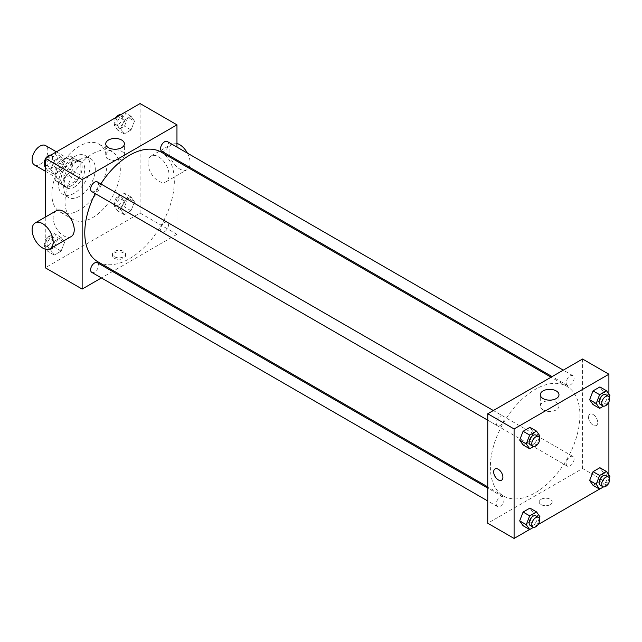<?xml version="1.0" encoding="UTF-8"?>
<svg xmlns="http://www.w3.org/2000/svg" width="642" height="642" viewBox="0 0 642 642"><rect width="100%" height="100%" fill="white"/><g stroke="black" fill="none" stroke-linecap="round" stroke-linejoin="round"><path stroke-width="0.48" stroke-dasharray="3.21 2.41" d="M34.411 164.93A11.171 6.452 120 0 0 45.59 158.478A11.171 6.452 120 0 0 45.59 145.573M55.806 173.5A11.171 6.452 120 0 0 58.117 178.612A11.171 6.452 120 0 0 69.296 172.16A11.171 6.452 120 0 0 69.296 159.264A11.171 6.452 120 0 0 60.685 162.257A11.171 6.452 120 0 0 55.806 173.5M58.165 162.257L69.248 155.854A14.421 8.33 120 0 1 70.917 156.447A14.421 8.33 120 0 1 72.265 157.595L72.265 170.395A14.421 8.33 120 0 1 69.248 175.619L58.165 182.023A14.421 8.33 120 0 1 56.496 181.429A14.421 8.33 120 0 1 55.148 180.282L55.148 167.482A14.421 8.33 120 0 1 58.165 162.257L66.062 166.816L77.152 160.412L69.248 155.854M69.248 175.619L77.152 180.185L66.062 186.581L58.165 182.023M55.148 180.282L63.044 184.84L63.044 172.04L55.148 167.482M63.044 184.84A14.421 8.33 120 0 0 64.393 185.987A14.421 8.33 120 0 0 66.062 186.581M77.152 180.185A14.421 8.33 120 0 0 80.17 174.961L72.265 170.395M77.152 160.412A14.421 8.33 120 0 1 78.822 161.014A14.421 8.33 120 0 1 80.17 162.161L80.17 174.961M66.062 166.816A14.421 8.33 120 0 0 63.044 172.04M71.607 185.666A14.902 8.603 -60 0 1 64.16 186.405A14.902 8.603 -60 0 1 64.16 169.199A14.902 8.603 -60 0 1 79.054 160.596A14.902 8.603 -60 0 1 81.341 172.537A14.902 8.603 -60 0 1 71.607 185.666M74.239 187.183A14.902 8.603 120 0 0 83.974 174.054A14.902 8.603 120 0 0 81.686 162.121A14.902 8.603 120 0 0 70.211 166.109A14.902 8.603 120 0 0 63.702 181.1A14.902 8.603 120 0 0 66.792 187.921A14.902 8.603 120 0 0 74.239 187.183M80.17 162.161L72.265 157.595M74.239 193.266A22.35 12.904 -60 0 1 63.068 194.374A22.35 12.904 -60 0 1 63.068 168.573A22.35 12.904 -60 0 1 85.418 155.669A22.35 12.904 -60 0 1 88.845 173.573A22.35 12.904 -60 0 1 74.239 193.266M79.512 196.308A22.35 12.904 -60 0 1 68.333 197.415A22.35 12.904 -60 0 1 68.333 171.615A22.35 12.904 -60 0 1 90.683 158.71A22.35 12.904 -60 0 1 94.109 176.614A22.35 12.904 -60 0 1 79.512 196.308M79.512 209.998A39.114 22.582 -60 0 1 59.955 211.932A39.114 22.582 -60 0 1 59.955 166.776A39.114 22.582 -60 0 1 99.061 144.193A39.114 22.582 -60 0 1 105.055 175.531A39.114 22.582 -60 0 1 79.512 209.998M92.681 217.598A39.114 22.582 120 0 0 118.224 183.13A39.114 22.582 120 0 0 112.23 151.793A39.114 22.582 120 0 0 82.096 162.274A39.114 22.582 120 0 0 65.027 201.628A39.114 22.582 120 0 0 73.124 219.532A39.114 22.582 120 0 0 92.681 217.598M134.499 201.909L131.072 210.728L124.235 214.677L120.808 209.814L124.235 200.994L131.072 197.038L134.499 201.909L131.072 210.728L124.235 214.677L120.808 209.814L124.235 200.994L131.072 197.038L134.499 201.909L127.91 198.105L124.492 206.925L117.646 210.873L114.228 206.01L117.646 197.19L124.492 193.242L127.91 198.105M134.499 121.129L131.072 129.949L124.235 133.905L120.808 129.034L124.235 120.215L131.072 116.266L134.499 121.129L131.072 129.949L124.235 133.905L120.808 129.034L124.235 120.215L131.072 116.266L134.499 121.129L127.91 117.334L124.492 126.153L117.646 130.101L114.228 125.23L117.606 116.531M140.084 103.555L140.084 213.04L45.269 267.778M45.269 249.144L45.269 217.124M64.545 242.299L61.118 251.118L54.281 255.067L50.854 250.195L54.281 241.376L61.118 237.428L64.545 242.299L61.118 251.118L54.281 255.067L50.854 250.195L54.281 241.376L61.118 237.428L64.545 242.299L57.957 238.495L54.538 247.314L47.693 251.263L44.274 246.4L47.693 237.58L54.538 233.624L57.957 238.495M64.545 161.519L61.118 170.339L54.281 174.287L50.854 169.424L54.281 160.604L61.118 156.656L64.545 161.519L61.118 170.339L54.281 174.287L50.854 169.424L54.281 160.604L61.118 156.656L64.545 161.519L57.957 157.715L54.538 166.535L47.693 170.491L45.269 167.04M176.959 161.206L176.959 234.322L140.084 213.04M176.959 234.322L113.642 270.884M112.591 271.486L101.42 277.938M114.404 258.277A6.516 3.764 0 0 0 121.507 259.095A6.516 3.764 0 0 0 125.535 255.612A6.516 3.764 0 0 0 119.019 251.849A6.516 3.764 0 0 0 112.494 255.612A6.516 3.764 0 0 0 114.404 258.277M97.889 261.792A63.317 36.562 120 0 0 161.214 225.23A63.317 36.562 120 0 0 161.214 152.114M100.81 183.909A63.317 36.562 120 0 0 95.217 193.587M176.959 147.098L176.959 160.002M161.736 151.207A5.585 3.226 120 0 0 167.321 147.981A5.585 3.226 120 0 0 167.321 141.537M160.58 229.427A5.585 3.226 120 0 0 161.736 231.987A5.585 3.226 120 0 0 167.321 228.761A5.585 3.226 120 0 0 167.321 222.309A5.585 3.226 120 0 0 163.02 223.809A5.585 3.226 120 0 0 160.58 229.427M91.782 272.377A5.585 3.226 120 0 0 97.367 269.15A5.585 3.226 120 0 0 97.367 262.698M97.367 181.919A5.585 3.226 -60 0 1 98.523 184.479A5.585 3.226 -60 0 1 96.083 190.104A5.585 3.226 -60 0 1 91.782 191.597M147.989 162.859A14.902 8.603 -120 0 0 154.489 177.85A14.902 8.603 -120 0 0 165.973 181.838A14.902 8.603 -120 0 0 165.973 164.641A14.902 8.603 -120 0 0 151.071 156.038A14.902 8.603 -120 0 0 147.989 162.859M71.158 236.585A14.902 8.603 60 0 1 56.255 227.982A14.902 8.603 60 0 1 56.255 210.777M176.959 143.471A14.902 8.603 -120 0 0 172.144 143.872A14.902 8.603 -120 0 0 169.055 150.693A14.902 8.603 -120 0 0 175.563 165.684A14.902 8.603 -120 0 0 187.047 169.673A14.902 8.603 -120 0 0 188.78 168.035M189.294 167.121A14.902 8.603 -120 0 0 187.408 153.133M108.458 158.975A9.341 5.393 180 0 1 105.721 155.163A9.341 5.393 180 0 1 115.062 149.771A9.341 5.393 180 0 1 124.404 155.163A9.341 5.393 180 0 1 118.642 160.147A9.341 5.393 180 0 1 108.458 158.975M114.404 256.744A6.516 3.764 0 0 0 121.507 257.562A6.516 3.764 0 0 0 125.535 254.08A6.516 3.764 0 0 0 119.019 250.316A6.516 3.764 0 0 0 112.494 254.08A6.516 3.764 0 0 0 114.404 256.744M490.384 466.983A63.317 36.562 120 0 0 503.497 495.969A63.317 36.562 120 0 0 566.822 459.407A63.317 36.562 120 0 0 566.822 386.291A63.317 36.562 120 0 0 518.022 403.256A63.317 36.562 120 0 0 490.384 466.983M504.131 418.656A5.585 3.226 -60 0 1 501.691 424.274A5.585 3.226 -60 0 1 497.389 425.774A5.585 3.226 -60 0 1 497.389 419.322A5.585 3.226 -60 0 1 502.975 416.096A5.585 3.226 -60 0 1 504.131 418.656M566.188 463.604A5.585 3.226 120 0 0 567.343 466.164A5.585 3.226 120 0 0 572.929 462.938A5.585 3.226 120 0 0 572.929 456.486A5.585 3.226 120 0 0 568.619 457.979A5.585 3.226 120 0 0 566.188 463.604M496.226 503.994A5.585 3.226 120 0 0 497.389 506.546A5.585 3.226 120 0 0 502.975 503.32A5.585 3.226 120 0 0 502.975 496.876A5.585 3.226 120 0 0 498.665 498.369A5.585 3.226 120 0 0 496.226 503.994M566.188 382.825A5.585 3.226 120 0 0 567.343 385.385A5.585 3.226 120 0 0 572.929 382.159A5.585 3.226 120 0 0 572.929 375.706A5.585 3.226 120 0 0 568.619 377.207A5.585 3.226 120 0 0 566.188 382.825M582.567 359.014L582.567 468.499L487.751 523.246M608.905 483.707L582.567 468.499M607.99 484.237L599.556 489.1M538.036 524.626L529.602 529.489M541.086 504.612A6.516 3.764 0 0 0 548.188 505.431A6.516 3.764 0 0 0 552.208 501.956A6.516 3.764 0 0 0 545.692 498.192A6.516 3.764 0 0 0 539.176 501.956A6.516 3.764 0 0 0 541.086 504.612A6.516 3.764 0 0 0 548.188 505.431A6.516 3.764 0 0 0 552.208 501.948A6.516 3.764 0 0 0 545.692 498.192A6.516 3.764 0 0 0 539.176 501.948A6.516 3.764 0 0 0 541.086 504.612M603.311 391.805L599.893 386.933L603.311 391.805L599.893 400.624L593.048 404.572L599.893 400.624L603.311 391.805L609.9 395.6M533.358 512.966L529.939 508.095L533.358 512.966L529.939 521.786L523.094 525.734L529.939 521.786L533.358 512.966L539.946 516.77M608.905 394.188L608.905 401.876M608.905 474.96L608.905 482.648M603.311 472.576L599.893 467.713L603.311 472.576L599.893 481.396L593.048 485.344L599.893 481.396L603.311 472.576L609.9 476.38M533.358 432.186L529.939 427.323L533.358 432.186L529.939 441.006L523.094 444.962L529.939 441.006L533.358 432.186L539.946 435.99M588.489 417.18A6.516 3.764 -120 0 0 591.338 423.736A6.516 3.764 -120 0 0 596.362 425.486A6.516 3.764 -120 0 0 596.362 417.958A6.516 3.764 -120 0 0 589.846 414.194A6.516 3.764 -120 0 0 588.489 417.18A6.516 3.764 -120 0 0 591.338 423.736A6.516 3.764 -120 0 0 596.362 425.486A6.516 3.764 -120 0 0 596.362 417.958A6.516 3.764 -120 0 0 589.837 414.194A6.516 3.764 -120 0 0 588.489 417.18M495.03 468.933L495.022 468.941A6.516 3.764 60 0 1 500.054 470.682A6.516 3.764 60 0 1 502.895 477.239A6.516 3.764 60 0 1 501.546 480.224L501.546 480.224M543.036 409.877A9.341 5.393 180 0 1 540.299 406.065A9.341 5.393 180 0 1 549.64 400.672A9.341 5.393 180 0 1 558.981 406.065A9.341 5.393 180 0 1 553.219 411.049A9.341 5.393 180 0 1 543.036 409.877M539.352 437.531L536.527 444.81L533.55 446.527M530.308 444.778A5.585 3.226 120 0 0 535.893 441.552A5.585 3.226 120 0 0 535.893 435.099M536.527 444.81L529.939 441.006M609.306 397.141L606.481 404.42L603.504 406.137M600.262 404.396A5.585 3.226 120 0 0 605.847 401.17A5.585 3.226 120 0 0 605.847 394.718M606.481 404.42L599.893 400.624M539.352 518.303L536.527 525.589L533.55 527.299M530.308 525.557A5.585 3.226 120 0 0 535.893 522.331A5.585 3.226 120 0 0 535.893 515.879M536.527 525.589L529.939 521.786M609.306 477.921L606.481 485.2L603.504 486.917M600.262 485.167A5.585 3.226 120 0 0 605.847 481.941A5.585 3.226 120 0 0 605.847 475.489M606.481 485.2L599.893 481.396M45.269 163.052L47.652 156.921M54.538 152.852L57.957 157.715M47.163 163.951A5.585 3.226 120 0 0 48.327 166.511A5.585 3.226 120 0 0 53.912 163.285A5.585 3.226 120 0 0 53.912 156.833A5.585 3.226 120 0 0 49.603 158.325A5.585 3.226 120 0 0 47.163 163.951M61.118 170.339L54.538 166.535M54.281 174.287L47.693 170.491M50.854 169.424L45.269 166.198M54.281 160.604L47.773 156.849M61.118 156.656L54.618 152.9M44.868 164.079A5.585 3.226 120 0 0 45.686 164.986A5.585 3.226 120 0 0 51.28 161.76A5.585 3.226 120 0 0 51.28 155.308A5.585 3.226 120 0 0 50.67 155.083M46.184 157.763A5.585 3.226 120 0 0 45.269 159.352M124.492 112.462L127.91 117.334M117.117 123.561A5.585 3.226 120 0 0 118.28 126.121A5.585 3.226 120 0 0 123.866 122.895A5.585 3.226 120 0 0 123.866 116.443A5.585 3.226 120 0 0 119.556 117.943A5.585 3.226 120 0 0 117.117 123.561M131.072 129.949L124.492 126.153M124.235 133.905L117.646 130.101M120.808 129.034L114.228 125.23M124.235 120.215L117.727 116.459M131.072 116.266L124.572 112.51M116.138 117.374A5.585 3.226 120 0 0 114.485 122.044A5.585 3.226 120 0 0 115.64 124.596A5.585 3.226 120 0 0 121.234 121.37A5.585 3.226 120 0 0 121.234 114.926A5.585 3.226 120 0 0 120.624 114.701M47.163 244.73A5.585 3.226 120 0 0 48.327 247.282A5.585 3.226 120 0 0 53.912 244.056A5.585 3.226 120 0 0 53.912 237.604A5.585 3.226 120 0 0 49.603 239.105A5.585 3.226 120 0 0 47.163 244.73M61.118 251.118L54.538 247.314M54.281 255.067L47.693 251.263M50.854 250.195L44.274 246.4M54.281 241.376L47.693 237.58M61.118 237.428L54.538 233.624M44.531 243.206A5.585 3.226 120 0 0 45.686 245.766A5.585 3.226 120 0 0 51.28 242.54A5.585 3.226 120 0 0 51.28 236.087A5.585 3.226 120 0 0 46.97 237.58A5.585 3.226 120 0 0 44.531 243.206M117.117 204.341A5.585 3.226 120 0 0 118.28 206.901A5.585 3.226 120 0 0 123.866 203.674A5.585 3.226 120 0 0 123.866 197.222A5.585 3.226 120 0 0 119.556 198.715A5.585 3.226 120 0 0 117.117 204.341M131.072 210.728L124.492 206.925M124.235 214.677L117.646 210.873M120.808 209.814L114.228 206.01M124.235 200.994L117.646 197.19M131.072 197.038L124.492 193.242M114.485 202.816A5.585 3.226 120 0 0 115.64 205.376A5.585 3.226 120 0 0 121.234 202.15A5.585 3.226 120 0 0 121.234 195.698A5.585 3.226 120 0 0 116.924 197.198A5.585 3.226 120 0 0 114.485 202.816M45.269 171.197L58.117 178.612M56.44 151.841L69.296 159.264M81.686 162.121L79.054 160.596M66.792 187.921L64.16 186.405M78.822 161.014L70.917 156.447M64.393 185.987L56.496 181.429M90.683 158.71L85.418 155.669M68.333 197.415L63.068 194.374M112.23 151.793L99.061 144.193M73.124 219.532L59.955 211.932M165.973 181.838L187.047 169.673M151.071 156.038L172.144 143.872M124.404 155.163L124.404 143.848M105.721 155.163L105.721 143.848M112.494 254.08L112.494 255.612M125.535 254.08L125.535 255.612M566.822 386.291L551.069 377.199M503.497 495.969L487.751 486.877M487.751 420.205L497.389 425.774M493.337 410.535L502.975 416.096M572.929 456.486L167.321 222.309M567.343 466.164L161.736 231.987M502.975 496.876L487.751 488.081M497.389 506.546L487.751 500.985M572.929 375.706L563.291 370.145M567.343 385.385L552.112 376.597M558.981 406.065L558.981 394.75M540.299 406.065L540.299 394.75M53.912 156.833L51.28 155.308M48.327 166.511L45.686 164.986M123.866 116.443L121.234 114.926M118.28 126.121L115.64 124.596M53.912 237.604L51.28 236.087M48.327 247.282L45.686 245.766M123.866 197.222L121.234 195.698M118.28 206.901L115.64 205.376"/><path stroke-width="0.96" d="M56.44 151.841L45.59 145.573A11.171 6.452 120 0 0 36.979 148.567A11.171 6.452 120 0 0 32.1 159.818A11.171 6.452 120 0 0 34.411 164.93L45.269 171.197M101.42 277.938L82.144 289.069L45.269 267.778L45.269 249.144M45.269 217.124L45.269 158.293L140.084 103.555L176.959 124.837L176.959 147.098M113.642 270.884L112.591 271.486M95.217 193.587A63.317 36.562 120 0 0 84.776 232.805A63.317 36.562 120 0 0 97.889 261.792L487.751 486.877M551.069 377.199L161.214 152.114A63.317 36.562 120 0 0 100.81 183.909M176.959 160.002L176.959 161.206M82.144 289.069L82.144 179.583L176.959 124.837M563.291 370.145L167.321 141.537A5.585 3.226 120 0 0 163.02 143.03A5.585 3.226 120 0 0 160.58 148.655A5.585 3.226 120 0 0 161.736 151.207L552.112 376.597M487.751 488.081L97.367 262.698A5.585 3.226 120 0 0 93.066 264.191A5.585 3.226 120 0 0 90.626 269.817A5.585 3.226 120 0 0 91.782 272.377L487.751 500.985M487.751 420.205L91.782 191.597A5.585 3.226 -60 0 1 91.782 185.145A5.585 3.226 -60 0 1 97.367 181.919L493.337 410.535M82.144 179.583L45.269 158.293M108.458 147.66A9.341 5.393 180 0 1 105.721 143.848A9.341 5.393 180 0 1 115.062 138.455A9.341 5.393 180 0 1 124.404 143.848A9.341 5.393 180 0 1 118.642 148.832A9.341 5.393 180 0 1 108.458 147.66M35.19 222.943L56.255 210.777A14.902 8.603 60 0 1 67.739 214.773A14.902 8.603 60 0 1 74.239 229.764A14.902 8.603 60 0 1 71.158 236.585L50.084 248.751A14.902 8.603 60 0 1 35.19 240.148A14.902 8.603 60 0 1 35.19 222.943A14.902 8.603 60 0 1 46.665 226.931A14.902 8.603 60 0 1 53.174 241.93A14.902 8.603 60 0 1 50.084 248.751M188.78 168.035A14.902 8.603 -120 0 0 189.294 167.121M187.408 153.133A14.902 8.603 -120 0 0 176.959 143.471M529.602 529.489L514.09 538.445L487.751 523.246L487.751 413.753L582.567 359.014L608.905 374.222L608.905 394.188M608.905 482.648L608.905 483.707L607.99 484.237M599.556 489.1L538.036 524.626M593.048 404.572L589.629 399.701L593.048 390.882L599.893 386.933L593.048 390.882L589.629 399.701L593.048 404.572L599.636 408.376L596.217 403.505L599.636 394.686L606.481 390.737L609.9 395.6L609.306 397.141M523.094 525.734L519.675 520.871L523.094 512.051L529.939 508.095L523.094 512.051L519.675 520.871L523.094 525.734L529.682 529.538L526.263 524.666L529.682 515.847L536.527 511.899L539.946 516.77L539.352 518.303M608.905 401.876L608.905 474.96M514.09 538.445L514.09 428.96L608.905 374.222M593.048 485.344L589.629 480.481L593.048 471.661L599.893 467.713L593.048 471.661L589.629 480.481L593.048 485.344L599.636 489.148L596.217 484.285L599.636 475.465L606.481 471.509L609.9 476.38L609.306 477.921M523.094 444.962L519.675 440.091L523.094 431.272L529.939 427.323L523.094 431.272L519.675 440.091L523.094 444.962L529.682 448.758L526.263 443.895L529.682 435.075L536.527 431.127L539.946 435.99L539.352 437.531M514.09 428.96L487.751 413.753M543.036 398.562A9.341 5.393 180 0 1 540.299 394.75A9.341 5.393 180 0 1 549.64 389.357A9.341 5.393 180 0 1 558.981 394.75A9.341 5.393 180 0 1 553.219 399.733A9.341 5.393 180 0 1 543.036 398.562M502.895 477.247A6.516 3.764 60 0 1 501.546 480.224A6.516 3.764 60 0 1 495.022 476.46A6.516 3.764 60 0 1 495.022 468.941A6.516 3.764 60 0 1 500.046 470.682A6.516 3.764 60 0 1 502.895 477.247M501.546 480.224A6.516 3.764 60 0 1 495.03 476.46A6.516 3.764 60 0 1 495.03 468.933M533.55 446.527L529.682 448.758M538.534 436.624L535.893 435.099A5.585 3.226 120 0 0 531.592 436.6A5.585 3.226 120 0 0 529.152 442.226A5.585 3.226 120 0 0 530.308 444.778L532.94 446.302A5.585 3.226 120 0 0 538.534 443.076A5.585 3.226 120 0 0 538.534 436.624A5.585 3.226 120 0 0 534.224 438.117A5.585 3.226 120 0 0 531.785 443.742A5.585 3.226 120 0 0 532.94 446.302M526.263 443.895L519.675 440.091M529.682 435.075L523.094 431.272M536.527 431.127L529.939 427.323M603.504 406.137L599.636 408.376M608.488 396.234L605.847 394.718A5.585 3.226 120 0 0 601.546 396.21A5.585 3.226 120 0 0 599.106 401.836A5.585 3.226 120 0 0 600.262 404.396L602.894 405.913A5.585 3.226 120 0 0 608.488 402.686A5.585 3.226 120 0 0 608.488 396.234A5.585 3.226 120 0 0 604.178 397.735A5.585 3.226 120 0 0 601.739 403.353A5.585 3.226 120 0 0 602.894 405.913M596.217 403.505L589.629 399.701M599.636 394.686L593.048 390.882M606.481 390.737L599.893 386.933M533.55 527.299L529.682 529.538M538.534 517.404L535.893 515.879A5.585 3.226 120 0 0 531.592 517.38A5.585 3.226 120 0 0 529.152 522.997A5.585 3.226 120 0 0 530.308 525.557L532.94 527.074A5.585 3.226 120 0 0 538.534 523.848A5.585 3.226 120 0 0 538.534 517.404A5.585 3.226 120 0 0 534.224 518.897A5.585 3.226 120 0 0 531.785 524.522A5.585 3.226 120 0 0 532.94 527.074M526.263 524.666L519.675 520.871M529.682 515.847L523.094 512.051M536.527 511.899L529.939 508.095M603.504 486.917L599.636 489.148M608.488 477.014L605.847 475.489A5.585 3.226 120 0 0 601.546 476.99A5.585 3.226 120 0 0 599.106 482.615A5.585 3.226 120 0 0 600.262 485.167L602.894 486.692A5.585 3.226 120 0 0 608.488 483.466A5.585 3.226 120 0 0 608.488 477.014A5.585 3.226 120 0 0 604.178 478.507A5.585 3.226 120 0 0 601.739 484.132A5.585 3.226 120 0 0 602.894 486.692M596.217 484.285L589.629 480.481M599.636 475.465L593.048 471.661M606.481 471.509L599.893 467.713M45.269 167.04L44.274 165.62L45.269 163.052M47.652 156.921L54.618 152.9M45.269 166.198L44.274 165.62M45.269 159.352A5.585 3.226 120 0 0 44.531 162.426A5.585 3.226 120 0 0 44.868 164.079M50.67 155.083A5.585 3.226 120 0 0 46.184 157.763M117.606 116.531L124.572 112.51M120.624 114.701A5.585 3.226 120 0 0 116.138 117.374"/></g></svg>
